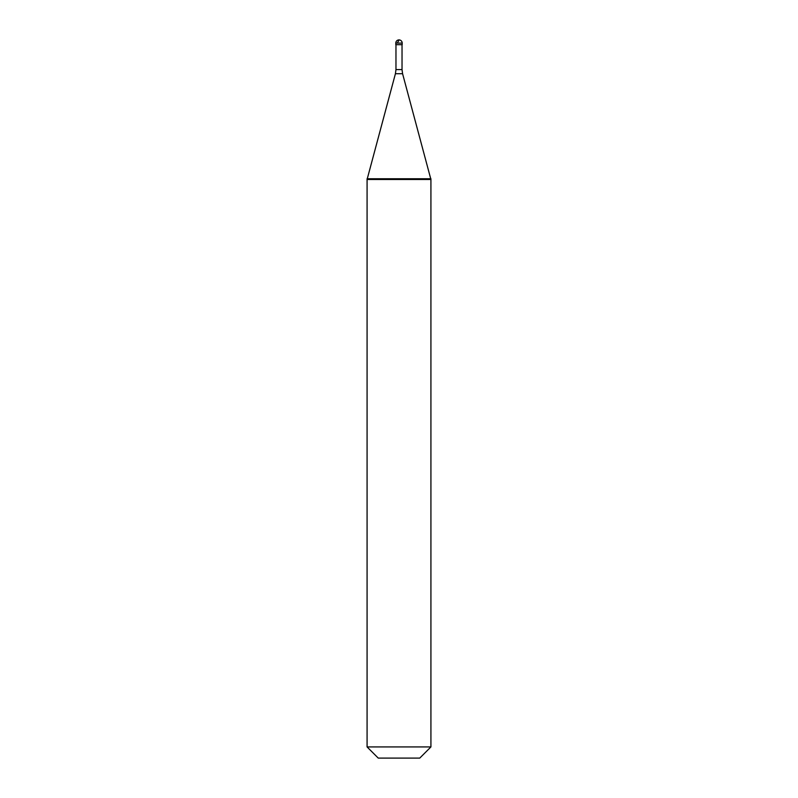 <?xml version="1.0" encoding="UTF-8"?>
<svg xmlns="http://www.w3.org/2000/svg" width="798" height="798" viewBox="0 0 798 798"><rect width="100%" height="100%" fill="white"/><g stroke="black" fill="none" stroke-linecap="round" stroke-linejoin="round"><path stroke-width="1.2" d="M402.192 43.092L402.192 44.688L395.808 44.688L395.808 43.092L402.192 43.092A3.192 3.192 0 0 0 399 39.9A3.192 3.192 0 0 0 395.808 43.092M430.92 178.752L430.92 179.5L399 179.5L399 178.752L399 179.5L367.08 179.5L367.08 178.752L430.92 178.752L430.92 746.928L367.08 746.928L367.08 178.752M430.92 746.928L419.748 758.1L378.252 758.1L367.08 746.928M398.82 40.479L397.254 43.092M402.032 44.688L402.032 69.586L395.968 69.586L395.419 73.715L402.581 73.715L430.721 178.752M402.032 69.586L402.581 73.715M395.968 44.688L395.968 69.586M395.419 73.715L367.279 178.752"/></g></svg>

